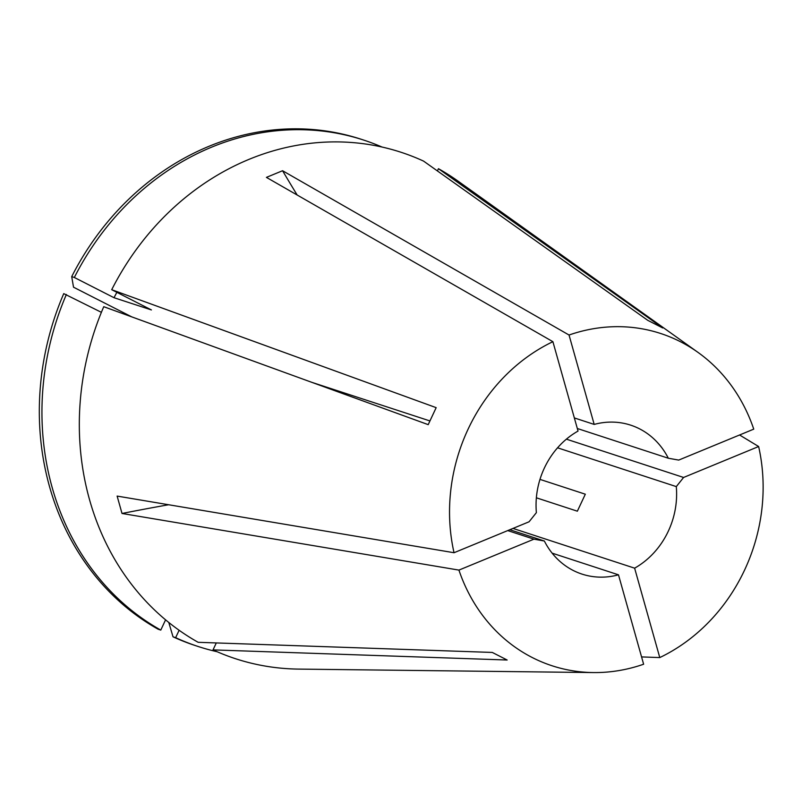 <?xml version="1.0" encoding="UTF-8"?>
<svg xmlns="http://www.w3.org/2000/svg" width="802" height="802" viewBox="0 0 802 802"><rect width="100%" height="100%" fill="white"/><g stroke="black" fill="none" stroke-linecap="round" stroke-linejoin="round"><path stroke-width="1.2" d="M536.368 497.801L577.36 511.195L585.32 494.202L539.977 479.385M512.979 528.418L634.623 568.167A78.355 69.373 108.1 0 0 676.297 486.603L557.56 447.807M168.631 504.749A783.504 219.688 -15.7 0 0 122.014 513.47L458.924 570.102L533.962 539.165L544.357 541.009A78.355 69.373 108.1 0 0 573.169 570.433A78.355 69.373 108.1 0 0 582.001 574.102A78.355 69.373 108.1 0 0 618.482 574.823L552.127 553.139M458.924 570.102A174.786 154.756 108.1 0 0 532.348 657.58A174.786 154.756 108.1 0 0 593.41 672.567A174.786 154.756 108.1 0 0 643.625 664.226L618.482 574.823M574.352 417.932L594.192 424.418A78.355 69.373 108.1 0 1 630.673 425.15A78.355 69.373 108.1 0 1 668.317 458.233L678.713 460.087L753.75 429.14A174.786 154.756 108.1 0 0 698.021 352.409L458.052 181.132A266.404 235.868 108.1 0 0 438.443 168.691L662.713 327.958L647.836 320.379L423.576 161.112A266.404 235.868 108.1 0 0 111.709 289.702L436.168 407.657L428.208 424.649L103.749 306.695A266.404 235.868 108.1 0 0 198.164 642.312L492.288 652.437L507.155 660.016L213.031 649.891A266.404 235.868 108.1 0 0 298.595 669.099L593.41 672.567M698.021 352.409A174.786 154.756 108.1 0 0 680.327 341.662A174.786 154.756 108.1 0 0 569.039 335.025L594.192 424.418M739.574 434.985L758.632 446.524L683.595 477.461L566.392 439.165M634.623 568.167L659.775 657.57A174.786 154.756 108.1 0 0 758.632 446.524M659.775 657.57L641.58 656.918M297.161 195.006A783.504 290.484 67.6 0 1 282.565 170.726L266.424 177.382L552.899 341.682L578.042 431.075A78.355 69.373 108.1 0 0 536.378 512.638L529.079 521.781L454.032 552.728L117.132 496.087L122.014 513.47M668.317 458.233L577.32 428.499M311.928 382.374L429.882 420.92M552.899 341.682A174.786 154.756 108.1 0 0 454.032 552.728M282.565 170.726L569.039 335.025M544.357 541.009L509.821 529.721M676.297 486.603L683.595 477.461M116.881 292.339A216.249 191.467 108.1 0 0 114.024 297.712L151.408 309.933L111.709 289.702M437.401 170.926L438.443 168.691M382.013 147.037A266.394 235.858 108.1 0 0 363.657 140.069A266.394 235.858 108.1 0 0 74.335 277.482L114.024 297.712M66.376 294.484A266.394 235.858 108.1 0 0 160.781 630.091L158.154 629.229A266.394 235.858 108.1 0 1 63.749 293.622L101.393 312.329M165.573 619.846L160.781 630.091M363.657 140.069L361.03 139.207A266.394 235.858 108.1 0 0 71.709 276.63L74.335 277.482M131.749 316.87L73.523 287.196L71.709 276.63M213.031 649.891L216.289 642.943M179.117 630.272L175.648 637.67A266.394 235.858 108.1 0 0 198.174 646.502A266.394 235.858 108.1 0 0 217.101 651.715M175.648 637.67L173.021 636.808A266.394 235.858 108.1 0 0 195.548 645.64L198.174 646.502M173.021 636.808L168.781 622.462M533.962 539.165L507.726 530.583"/></g></svg>
